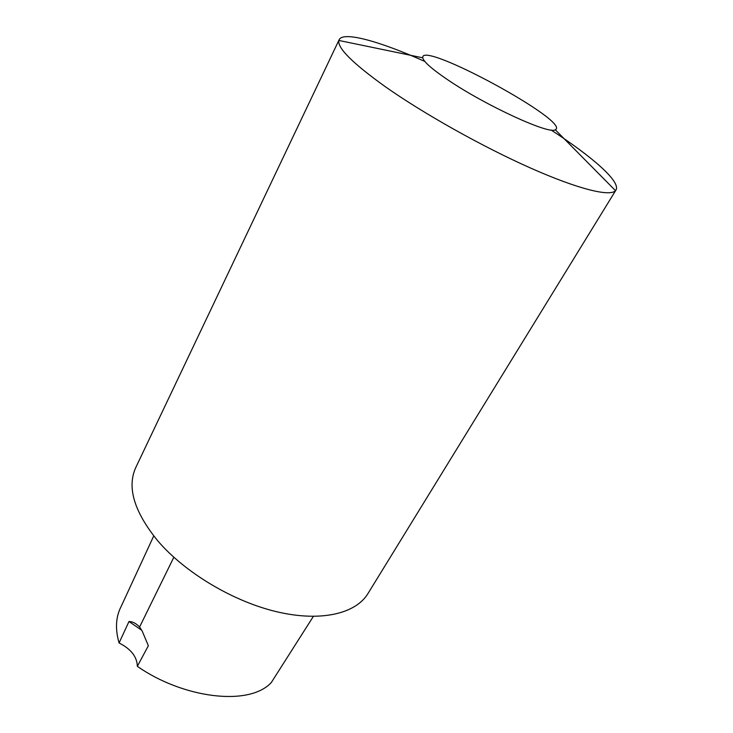 <?xml version="1.0" encoding="UTF-8"?>
<svg xmlns="http://www.w3.org/2000/svg" width="733" height="733" viewBox="0 0 733 733"><rect width="100%" height="100%" fill="white"/><g stroke="black" fill="none" stroke-linecap="round" stroke-linejoin="round"><path stroke-width="1.1" d="M141.771 630.288L128.99 621.52M128.981 621.52C132.508 621.511 136.045 623.343 139.6 626.999L142.239 631.168L148.35 645.746L137.337 666.315C137.071 656.786 130.978 648.998 119.076 642.969L128.981 621.52M153.728 535.951L121.064 606.658C115.741 616.994 115.081 629.097 119.076 642.969M137.337 666.315C182.096 697.761 248.606 707.033 271.265 682.588L313.358 616.416M551.069 129.998C592.383 156.761 621.034 181.821 615.958 190.058L367.929 593.62C355.798 613.64 321.081 622.125 277.175 611.853C233.323 601.591 185.083 572.785 157.778 540.862C134.13 511.726 126.791 487.289 135.761 467.562L339.132 39.747C343.273 31.015 379.896 41.387 424.847 61.462M447.68 79.76C431.929 69.067 423.628 61.746 422.776 57.815C419.652 39.518 572.299 122.402 555.248 129.741C549.64 134.927 485.099 105.295 447.68 79.76M615.958 190.058L615.5 190.662C609.993 196.911 578.163 189.206 530.28 167.921C482.479 146.673 423.756 113.743 385.585 86.897C352.802 63.414 337.226 47.938 338.875 40.462L339.132 39.747M173.831 557.272L139.6 626.999M422.776 57.815L338.875 40.462M555.248 129.741L615.5 190.662"/></g></svg>
